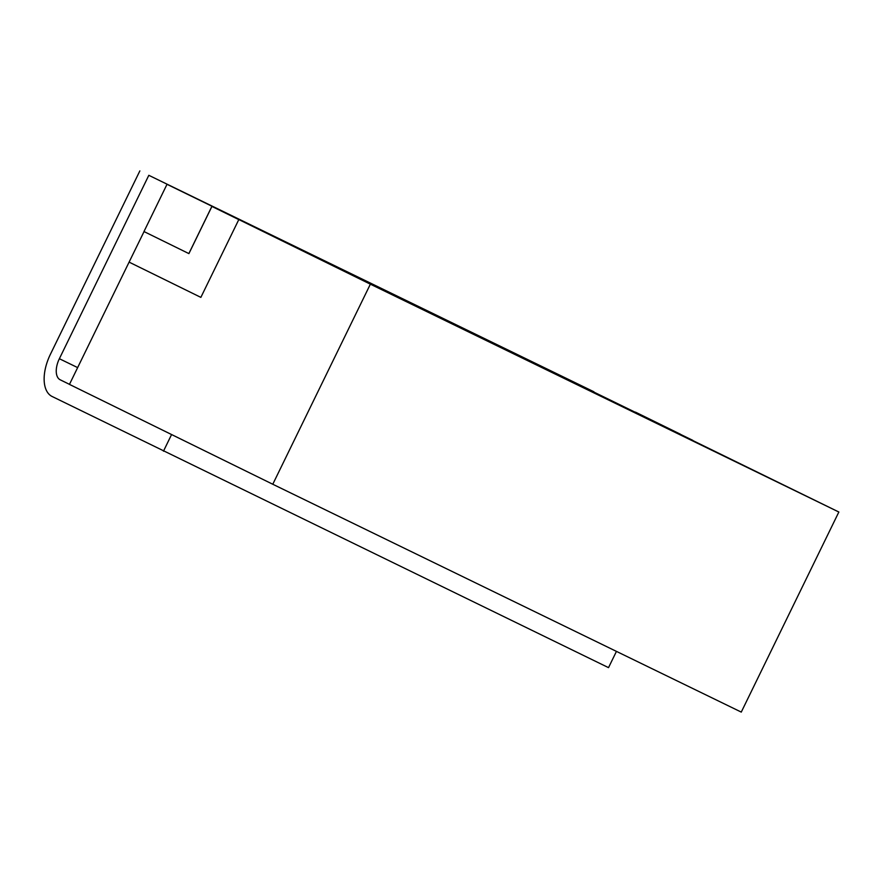 <?xml version="1.0" encoding="UTF-8"?>
<svg xmlns="http://www.w3.org/2000/svg" width="883" height="883" viewBox="0 0 883 883"><rect width="100%" height="100%" fill="white"/><g stroke="black" fill="none" stroke-linecap="round" stroke-linejoin="round"><path stroke-width="1.32" d="M838.85 512.019L523.089 357.472L238.818 219.558L370.363 284.171L272.781 484.248L741.267 712.095L838.85 512.019L370.363 284.171M537.526 364.569L692.791 440.352M282.174 240.518L211.92 206.423L188.907 253.609L143.973 231.545L167.019 184.293L282.174 240.518L167.042 184.315M188.863 253.587L211.898 206.346M680.363 434.248L635.495 412.14M680.385 434.193L635.528 412.162M272.781 484.248L69.459 384.392L129.095 262.119L200.86 297.372L238.818 219.558M144.039 231.6L129.095 262.119M336.787 267.207L251.754 225.573M211.92 206.423L238.785 219.613M129.139 262.141L200.86 297.372M60.21 379.8L69.481 384.348L60.21 379.8A18.554 10 115.9 0 1 59.371 358.719L148.819 175.309L593.884 391.765L148.819 175.309M139.856 170.905L50.397 354.315A37.097 19.989 115.9 0 0 52.075 396.467L608.519 667.636L616.444 651.389M163.465 451.18L171.578 434.546M77.649 367.604L59.371 358.719"/></g></svg>
